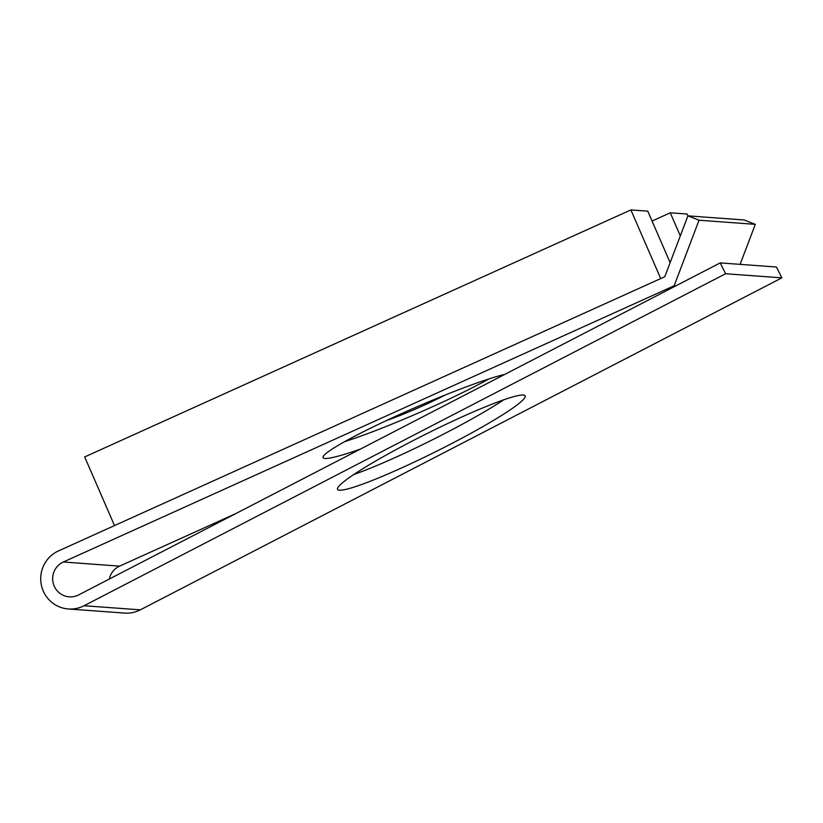 <?xml version="1.0" encoding="UTF-8"?>
<svg xmlns="http://www.w3.org/2000/svg" width="823" height="823" viewBox="0 0 823 823"><rect width="100%" height="100%" fill="white"/><g stroke="black" fill="none" stroke-linecap="round" stroke-linejoin="round"><path stroke-width="1.23" d="M740.103 264.368L755.308 224.34L744.177 219.978L687.915 215.863L664.789 276.713L58.505 550.906A30.379 29.854 -85.8 0 0 41.15 583.908A30.379 29.854 -85.8 0 0 68.36 608.969A30.379 29.854 -85.8 0 0 84.059 605.738L725.588 273.74L720.197 262.907L78.658 594.906A18.229 17.911 94.2 0 1 52.919 581.81A18.229 17.911 94.2 0 1 63.33 562.006L674.14 285.766L699.046 220.225L687.915 215.863L687.133 214.031L670.261 212.797L652.053 221.037M68.36 608.969L124.612 613.084A30.379 29.854 -85.8 0 0 140.311 609.853L781.85 277.855L776.459 267.022L720.197 262.907M109.305 579.053A18.229 17.911 94.2 0 1 119.592 566.131L236.057 513.459M755.308 224.34L699.046 220.225M675.796 285.89L674.14 285.766M360.505 449.049A104.819 9.166 -23.5 0 1 324.962 458.462A104.819 9.166 -23.5 0 1 323.058 457.65A104.819 9.166 -23.5 0 1 394.731 416.726A104.819 9.166 -23.5 0 1 504.684 374.434M353.705 474.532A104.819 10.051 153.5 0 0 503.594 399.896M781.85 277.855L725.588 273.74M523.253 395.061A104.819 10.051 153.5 0 0 419.36 437.404A104.819 10.051 153.5 0 0 337.512 489.356A104.819 10.051 153.5 0 0 339.436 490.189A104.819 10.051 153.5 0 0 443.33 447.856A104.819 10.051 153.5 0 0 525.177 395.904A104.819 10.051 153.5 0 0 523.253 395.061M488.955 378.919A104.819 9.166 -23.5 0 1 344.58 441.694M386.378 420.594A50.131 4.382 156.5 0 0 445.027 395.102M114.52 525.578L84.676 456.94L630.871 209.916L647.752 211.151L670.138 262.63M680.302 235.892L670.261 212.797M660.715 278.555L630.871 209.916M119.592 566.131L63.33 562.006M140.311 609.853L84.059 605.738"/></g></svg>
